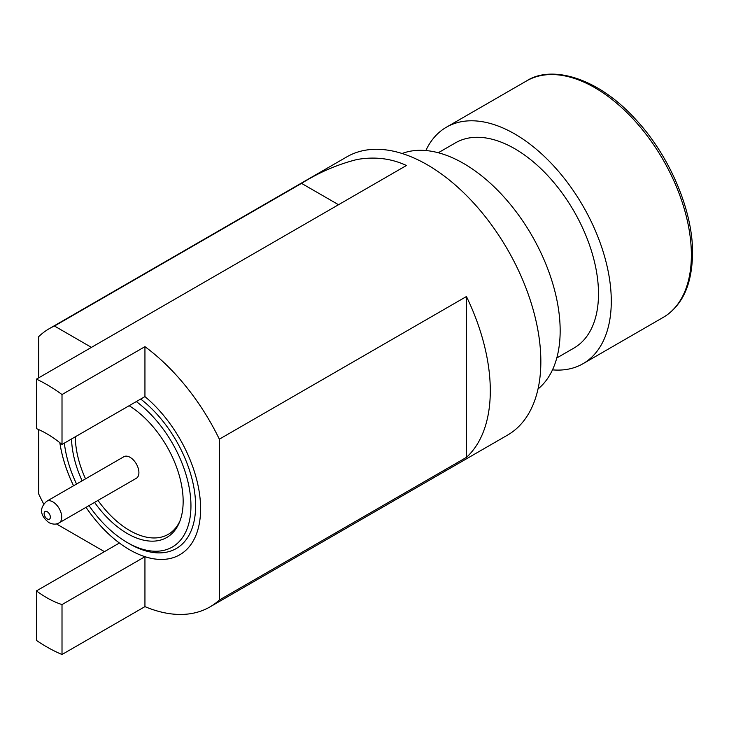 <?xml version="1.0" encoding="UTF-8"?>
<svg xmlns="http://www.w3.org/2000/svg" width="729" height="729" viewBox="0 0 729 729"><rect width="100%" height="100%" fill="white"/><g stroke="black" fill="none" stroke-linecap="round" stroke-linejoin="round"><path stroke-width="1.09" d="M136.332 478.288A12.448 7.19 -120 0 0 138.237 468.31A12.448 7.19 -120 0 0 130.108 457.338A12.448 7.19 -120 0 0 123.875 456.719L46.692 501.279A12.448 7.19 60 0 1 52.925 501.898A12.448 7.19 60 0 1 61.054 512.87A12.448 7.19 60 0 1 59.149 522.848L136.332 478.288M75.324 436.789A76.964 44.442 -120 0 0 85.548 478.853M97.996 500.413A76.964 44.442 -120 0 0 129.753 530.548A76.964 44.442 -120 0 0 180.017 520.816M71.542 438.976A78.942 45.581 -120 0 0 82.131 480.821M94.579 502.39A78.942 45.581 -120 0 0 179.48 522.21A78.942 45.581 -120 0 0 183.152 501.333A78.942 45.581 -120 0 0 129.133 405.725M89.002 505.607A89.968 51.941 -120 0 0 127.329 542.567A89.968 51.941 -120 0 0 190.952 505.835A89.968 51.941 -120 0 0 136.323 401.57M127.329 542.567L129.662 543.907A93.266 53.846 -120 0 0 195.609 505.835A93.266 53.846 -120 0 0 140.688 399.045M62.011 654.505L62.011 604.578L144.943 556.701A100.411 57.974 -120 0 0 179.808 554.751A100.411 57.974 60 0 1 129.625 549.766A100.411 57.974 60 0 1 86.031 507.329A100.411 57.974 -120 0 0 119.383 543.023L36.45 590.9L36.45 640.417A160.662 92.756 -120 0 0 62.011 654.505L144.943 606.628A160.662 92.756 -120 0 0 209.934 606.929A160.662 92.756 -120 0 0 219.347 600.031L466.442 457.375A160.662 92.756 -120 0 0 490.298 390.726A160.662 92.756 -120 0 0 466.442 296.53L219.347 439.177A160.662 92.756 -120 0 0 144.943 346.667L62.011 394.544A160.662 92.756 -120 0 0 36.45 379.126L406.463 165.492C391.172 158.393 374.651 156.407 356.918 159.533C337.609 164.399 319.147 172.345 301.551 183.371L54.465 326.027A160.662 92.756 -120 0 0 49.271 328.661A160.662 92.756 -120 0 0 38.719 336.616L38.719 377.813M73.574 485.76A100.411 57.974 60 0 1 59.851 442.722M179.808 554.751A100.411 57.974 -120 0 0 200.603 508.787A100.411 57.974 -120 0 0 144.943 396.594L144.943 346.667M62.011 604.578A100.411 57.974 60 0 1 36.45 590.9M59.833 442.703A100.411 57.974 -120 0 0 73.556 485.769M209.934 606.929L507.575 435.085A160.662 92.756 -120 0 0 540.845 361.538A160.662 92.756 -120 0 0 470.724 199.855A160.662 92.756 -120 0 0 346.913 156.817L49.271 328.661M538.029 388.976A136.56 78.841 -120 0 0 560.164 330.711A136.56 78.841 -120 0 0 504.732 197.832A136.56 78.841 -120 0 0 402.08 153.5M556.792 357.975L573.96 348.061A118.49 68.408 -120 0 0 598.5 293.814A118.49 68.408 -120 0 0 546.786 174.577A118.49 68.408 -120 0 0 455.479 142.838L438.302 152.753M552.473 369.867A136.56 78.841 -120 0 0 583 363.716A136.56 78.841 -120 0 0 611.285 301.195A136.56 78.841 -120 0 0 551.671 163.77A136.56 78.841 -120 0 0 446.44 127.183A136.56 78.841 -120 0 0 425.845 150.538M466.442 457.375L466.442 296.53M104.438 551.643L56.397 523.905M43.694 504.012A160.662 92.756 -120 0 1 38.719 494.025L38.719 429.609M91.444 347.378L54.465 326.027M219.347 439.177L219.347 600.031M144.943 606.628L144.943 556.701M36.45 379.126L36.45 428.634A100.411 57.974 60 0 1 62.011 444.471L62.011 394.544M62.011 444.471L144.943 396.594M64.352 443.123A89.968 51.941 -120 0 0 76.554 484.047M47.239 511.74A4.42 2.551 60 0 1 50.365 517.143A4.42 2.551 60 0 1 47.239 518.948A4.42 2.551 60 0 1 44.123 513.544A4.42 2.551 60 0 1 47.239 511.74M691.374 254.959A136.56 78.841 -120 0 0 631.761 117.524A136.56 78.841 -120 0 0 526.529 80.946C550.586 65.145 596.914 76.29 635.998 119.756C670.024 156.261 693.124 211.592 692.55 253.318C692.213 274.587 687.675 291.126 678.954 302.927C674.443 309.151 669.158 313.999 663.089 317.47A136.56 78.841 -120 0 0 691.374 254.959M338.529 204.721L301.551 183.371M46.692 501.279C36.669 510.482 43.448 518.21 48.907 522.629C52.907 524.543 56.315 524.616 59.149 522.848M526.529 80.946L446.44 127.183M663.089 317.47L583 363.716"/></g></svg>
